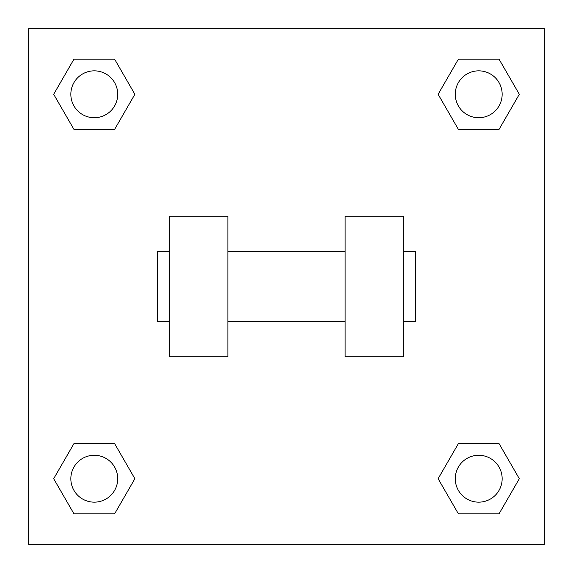 <?xml version="1.0" encoding="UTF-8"?>
<svg xmlns="http://www.w3.org/2000/svg" width="573" height="573" viewBox="0 0 573 573"><rect width="100%" height="100%" fill="white"/><g stroke="black" fill="none" stroke-linecap="round" stroke-linejoin="round"><path stroke-width="0.86" d="M134.884 94.287L114.586 129.448L73.981 129.448L53.683 94.287L73.981 59.126L114.586 59.126L134.884 94.287L114.586 129.448L96.987 129.448M96.987 443.552L114.586 443.552L134.884 478.713L114.586 513.874L73.981 513.874L53.683 478.713L73.981 443.552L114.586 443.552M476.013 129.448L458.414 129.448L438.116 94.287L458.414 59.126L499.019 59.126L519.317 94.287L499.019 129.448L458.414 129.448M438.116 478.713L458.414 443.552L499.019 443.552L519.317 478.713L499.019 513.874L458.414 513.874L438.116 478.713L458.414 443.552L476.013 443.552M458.414 443.552L499.019 443.552L458.414 443.552M499.019 513.874L458.414 513.874L499.019 513.874L519.317 478.713M502.156 478.713A23.443 23.443 0 0 0 466.995 458.414A23.443 23.443 0 0 0 466.995 499.019A23.443 23.443 0 0 0 502.156 478.713M114.586 513.874L73.981 513.874L114.586 513.874L134.884 478.713M117.723 478.713A23.443 23.443 0 0 0 82.562 458.414A23.443 23.443 0 0 0 82.562 499.019A23.443 23.443 0 0 0 117.723 478.713M458.414 59.126L499.019 59.126L458.414 59.126L438.116 94.287M502.156 94.287A23.443 23.443 0 0 0 466.995 73.981A23.443 23.443 0 0 0 466.995 114.586A23.443 23.443 0 0 0 502.156 94.287M73.981 59.126L114.586 59.126L73.981 59.126L53.683 94.287M114.586 129.448L73.981 129.448L114.586 129.448M117.723 94.287A23.443 23.443 0 0 0 82.562 73.981A23.443 23.443 0 0 0 82.562 114.586A23.443 23.443 0 0 0 117.723 94.287M544.35 28.65L544.35 544.35L28.65 544.35L28.65 28.65L544.35 28.65M53.683 478.713L73.981 443.552M519.317 94.287L499.019 129.448M345.104 216.179L345.104 356.821L403.707 356.821L403.707 216.179L345.104 216.179M227.896 356.821L227.896 216.179L169.293 216.179L169.293 356.821L227.896 356.821M403.707 321.661L415.425 321.661L415.425 251.339L403.707 251.339M169.293 251.339L157.575 251.339L157.575 321.661L169.293 321.661M345.104 251.339L227.896 251.339M345.104 321.661L227.896 321.661"/></g></svg>

